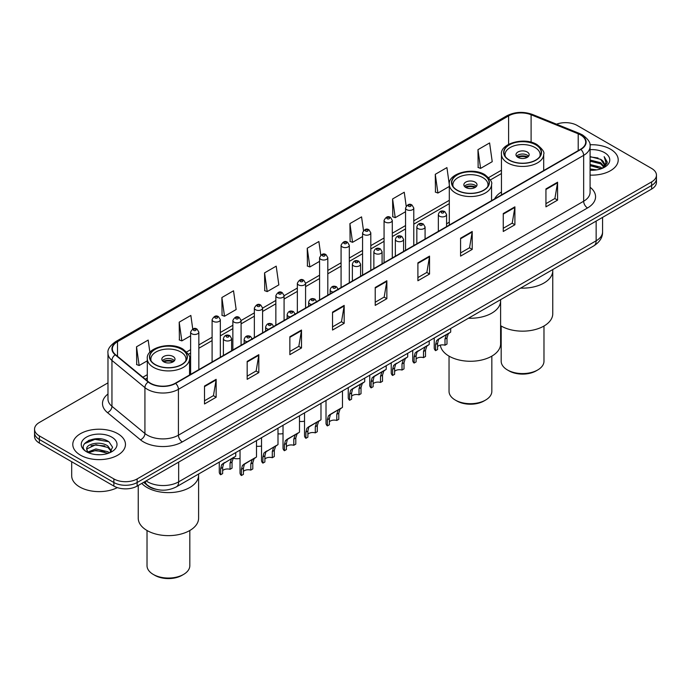 <?xml version="1.0" encoding="UTF-8"?>
<svg xmlns="http://www.w3.org/2000/svg" width="691" height="691" viewBox="0 0 691 691"><rect width="100%" height="100%" fill="white"/><g stroke="black" fill="none" stroke-linecap="round" stroke-linejoin="round"><path stroke-width="1.04" d="M449.305 222.096A29.082 16.791 0 0 0 446.576 224.031M501.459 191.986A29.082 16.791 0 0 0 494.644 198.87M155.579 489.193A16.463 9.501 180 0 1 147.727 485.713L143.633 482.344M101.318 438.984A21.948 12.671 0 0 0 88.474 440.512M107.977 382.857L39.37 422.469A16.463 9.501 0 0 0 34.55 429.189L34.55 436.358A16.463 9.501 0 0 0 39.37 443.078L113.868 486.084A16.463 9.501 0 0 0 137.146 486.084L651.63 189.058A16.463 9.501 0 0 0 656.45 182.338L656.45 178.753A16.463 9.501 0 0 1 651.63 185.473A16.463 9.501 0 0 0 656.45 178.753L656.45 175.169A16.463 9.501 0 0 0 651.63 168.449L577.132 125.434A16.463 9.501 0 0 0 556.523 124.19M34.55 429.189A16.463 9.501 0 0 0 39.37 435.909L113.868 478.923A16.463 9.501 0 0 0 137.146 478.923L137.146 482.508L651.63 185.473L137.146 482.508A16.463 9.501 0 0 1 113.868 482.508A16.463 9.501 0 0 0 137.146 482.508L137.146 486.084M39.37 435.909L39.37 439.493L113.868 482.508L39.37 439.493A16.463 9.501 0 0 1 34.55 432.773A16.463 9.501 0 0 0 39.37 439.493L39.37 443.078M610.498 149.178A26.336 15.202 0 0 0 589.959 144.764A26.336 15.202 0 0 1 610.498 149.178A26.336 15.202 0 0 1 618.212 159.932A26.336 15.202 0 0 0 610.498 149.178M117.746 433.672A26.336 15.202 0 0 0 89.044 430.372A26.336 15.202 0 0 0 72.788 444.425A26.336 15.202 0 0 0 80.502 455.179A26.336 15.202 0 0 0 109.204 458.47A26.336 15.202 0 0 0 125.46 444.425A26.336 15.202 0 0 0 117.746 433.672A26.336 15.202 0 0 0 89.044 430.372A26.336 15.202 0 0 0 72.788 444.425A26.336 15.202 0 0 0 80.502 455.179A26.336 15.202 0 0 0 109.204 458.47A26.336 15.202 0 0 0 125.46 444.425A26.336 15.202 0 0 0 117.746 433.672M580.544 134.935A17.56 10.14 180 0 1 585.692 142.104A17.56 10.14 180 0 1 580.544 149.273L175.324 383.22A17.56 10.14 180 0 1 148.522 381.873L115.544 354.673A17.56 10.14 180 0 1 112.374 348.86A17.56 10.14 180 0 1 117.513 341.691L508.611 115.889A17.56 10.14 180 0 1 531.103 114.758L578.203 133.795A17.56 10.14 180 0 1 580.544 134.935M580.855 134.754A18.001 10.391 0 0 0 578.453 133.588L531.353 114.551A18.001 10.391 0 0 0 508.308 115.717L117.202 341.509A18.001 10.391 0 0 0 115.19 354.82L148.168 382.011A18.001 10.391 0 0 0 175.635 383.401L580.855 149.446A18.001 10.391 0 0 0 580.855 134.754M204.501 386.044L204.501 403.967L216.145 397.247L216.145 379.324L204.501 386.044M204.501 400.789L213.467 395.615L216.093 379.92A4.388 2.531 -120 0 0 216.145 379.324M213.389 395.658L216.145 397.247M247.179 361.402L247.179 379.324L258.823 372.604L258.823 354.682L247.179 361.402M247.179 376.146L256.145 370.972L258.771 355.278A4.388 2.531 -120 0 0 258.823 354.682M256.067 371.015L258.823 372.604M289.857 336.767L289.857 354.682L301.501 347.962L301.501 330.048L289.857 336.767M289.857 351.503L298.823 346.329L301.457 330.644A4.388 2.531 -120 0 0 301.501 330.048M298.745 346.372L301.501 347.962M332.544 312.125L332.544 330.048L344.178 323.328L344.178 305.405L332.544 312.125M332.544 326.869L341.509 321.686L344.135 306.001A4.388 2.531 -120 0 0 344.178 305.405M341.423 321.738L344.178 323.328M545.942 188.919L545.942 206.842L557.577 200.122L557.577 182.199L545.942 188.919M545.942 203.664L554.908 198.481L557.533 182.795A4.388 2.531 -120 0 0 557.577 182.199M554.821 198.533L557.577 200.122M503.255 213.562L503.255 231.485L514.899 224.765L514.899 206.842L503.255 213.562M503.255 228.298L512.221 223.124L514.855 207.438A4.388 2.531 -120 0 0 514.899 206.842M512.143 223.167L514.899 224.765M460.577 238.205L460.577 256.119L472.221 249.399L472.221 231.485L460.577 238.205M460.577 252.941L469.543 247.767L472.169 232.072A4.388 2.531 -120 0 0 472.221 231.485M469.465 247.81L472.221 249.399M417.9 262.839L417.9 280.762L429.543 274.042L429.543 256.119L417.9 262.839M417.9 277.583L426.865 272.409L429.491 256.715A4.388 2.531 -120 0 0 429.543 256.119M426.788 272.453L429.543 274.042M375.222 287.482L375.222 305.405L386.856 298.685L386.856 280.762L375.222 287.482M375.222 302.226L384.187 297.052L386.813 281.358A4.388 2.531 -120 0 0 386.856 280.762M384.11 297.095L386.856 298.685M590.079 175.108A26.336 15.202 0 0 0 618.212 159.932A26.336 15.202 0 0 1 590.079 175.108M137.146 478.923L651.63 181.888A16.463 9.501 0 0 0 656.45 175.169M221.889 297.519L224.515 316.245L236.149 309.525L233.523 290.799L221.889 297.519L222.07 315.329M192.746 328.985L190.846 315.442L179.202 322.161L179.392 339.972M149.887 352.324L148.168 340.076L136.524 346.804L136.714 364.615M363.483 230.561L361.566 216.879L349.922 223.599L350.112 241.409M406.187 206.091L404.244 192.236L392.6 198.956L392.79 216.767M449.305 184.609L446.922 167.593L435.278 174.313L435.468 192.124M477.965 149.671L480.59 168.397L492.225 161.677L489.599 142.951L477.965 149.671L478.146 167.49M264.567 272.876L267.192 291.602L278.836 284.882L276.201 266.156L264.567 272.876L264.748 290.686M320.788 255.1L318.879 241.513L307.245 248.233L307.435 266.052M307.245 248.233L309.87 266.959L319.579 261.353M309.87 266.959L307.245 265.983M349.922 223.599L352.548 242.316L362.568 236.538M352.548 242.316L349.922 241.34M392.6 198.956L395.226 217.682L405.557 211.714M395.226 217.682L392.6 216.698M435.278 174.313L437.913 193.039L449.305 186.458M437.913 193.039L435.278 192.055M480.59 168.397L477.965 167.412M267.192 291.602L264.567 290.617M224.515 316.245L221.889 315.26M179.202 322.161L181.837 340.888L190.612 335.817M181.837 340.888L179.202 339.903M136.524 346.804L139.15 365.522L147.295 360.823M139.15 365.522L136.524 364.546M590.079 168.975L596.73 169.874M590.079 170.098L593.137 170.236M590.079 164.501L600.652 167.187L602.163 168.388M590.079 165.615L601.248 168.734M590.079 160.018L600.652 162.713L603.856 166.281M590.079 161.141L600.652 163.827L603.563 166.807M602.232 168.354A12.403 7.16 0 0 0 604.279 164.415A12.403 7.16 0 0 0 600.652 159.353L604.271 164.683M590.079 170.211A17.888 10.33 0 0 0 604.53 167.239A17.888 10.33 0 0 0 604.53 152.633A17.888 10.33 0 0 0 590.079 149.653M600.652 159.353L590.079 156.607M603.442 167.818L607.13 163.093L607.251 161.988L604.176 156.658L605.972 162.618L602.431 168.276M604.176 156.658L607.242 162.204M590.079 156.909L598.009 157.971M590.079 161.392L597.637 162.342M590.079 165.866L597.637 166.825M520.625 288.112A30.179 17.422 0 0 0 552.757 270.725A30.179 17.422 180 0 1 543.921 283.051A30.179 17.422 180 0 1 520.625 288.112M535.775 144.834A18.657 10.771 0 0 0 515.443 142.501A18.657 10.771 0 0 0 503.929 152.452A18.657 10.771 0 0 0 509.388 160.07A18.657 10.771 0 0 0 529.721 162.402A18.657 10.771 0 0 0 541.234 152.452A18.657 10.771 0 0 0 535.775 144.834M505.311 156.529A17.56 10.14 180 0 1 505.026 154.689A17.56 10.14 180 0 1 515.866 145.326A17.56 10.14 180 0 1 534.998 147.52A17.56 10.14 180 0 1 540.137 154.689A17.56 10.14 180 0 1 539.852 156.529M527.233 152.003A6.582 3.801 0 0 0 520.064 151.182A6.582 3.801 0 0 0 515.996 154.689A6.582 3.801 0 0 0 517.922 157.375A6.582 3.801 0 0 0 525.1 158.204A6.582 3.801 0 0 0 529.168 154.689A6.582 3.801 0 0 0 527.233 152.003M528.58 156.261A6.582 3.801 0 0 0 527.233 155.138A6.582 3.801 0 0 0 516.583 156.261M517.265 156.935A8.776 5.07 180 0 1 527.518 156.771L527.518 157.211M517.982 157.41A7.679 4.431 180 0 1 526.723 157.228L527.518 156.771M526.594 157.703L526.723 157.228M500.612 325.686A30.179 17.422 -0 0 0 543.921 326.057A30.179 17.422 -0 0 0 552.757 313.74L552.757 269.559M501.182 326.022L501.182 361.229A21.404 12.352 -0 0 0 507.453 369.961A21.404 12.352 -0 0 0 537.71 369.961L537.71 369.961A21.404 12.352 -0 0 0 543.981 361.229L543.981 326.022M507.453 369.961L508.999 370.86A19.201 11.091 -0 0 0 536.164 370.86L537.71 369.961L536.164 370.86M71.691 461.735L71.691 475.788A27.433 15.841 0 0 0 79.724 486.982A27.433 15.841 0 0 0 117.349 487.621M96.127 454.609L100.307 454.73M87.921 451.983L95.911 448.934L107.891 451.733L109.342 452.899M88.655 452.752L95.911 450.359L108.159 453.339M88.051 452.536L86.764 449.53A12.403 7.16 0 0 0 88.768 452.847M111.458 450.973L107.891 446.049C100.445 440.487 85.131 443.916 86.764 449.53L86.721 448.986M86.798 449.703L87.144 448.779L95.911 444.667L107.891 447.466L111.173 451.335M109.765 452.726L112.573 447.224L109.023 441.877C96.472 432.86 74.162 444.745 87.049 452.035L87.688 452.424M111.778 437.118A17.888 10.33 0 0 0 86.47 437.118A17.888 10.33 0 0 0 86.47 451.724A17.888 10.33 0 0 0 111.778 451.724A17.888 10.33 0 0 0 111.778 437.118M84.432 443.674L94.935 439.364L108.781 441.713M90.996 445.764L94.935 445.056L104.825 445.902M90.996 451.456L94.935 450.739L104.825 451.586M468.472 318.223A30.179 17.422 0 0 0 500.612 300.835A30.179 17.422 180 0 1 491.776 313.153A30.179 17.422 180 0 1 468.472 318.223M483.622 174.944A18.657 10.771 0 0 0 463.298 172.603A18.657 10.771 0 0 0 451.776 182.554A18.657 10.771 0 0 0 457.243 190.172A18.657 10.771 0 0 0 477.576 192.513A18.657 10.771 0 0 0 489.09 182.554A18.657 10.771 0 0 0 483.622 174.944M453.166 186.63A17.56 10.14 180 0 1 452.873 184.799A17.56 10.14 180 0 1 463.713 175.428A17.56 10.14 180 0 1 482.854 177.63A17.56 10.14 180 0 1 487.993 184.799A17.56 10.14 180 0 1 487.699 186.63M475.088 182.113A6.582 3.801 0 0 0 467.911 181.284A6.582 3.801 0 0 0 463.851 184.799A6.582 3.801 0 0 0 465.777 187.486A6.582 3.801 0 0 0 472.955 188.306A6.582 3.801 0 0 0 477.023 184.799A6.582 3.801 0 0 0 475.088 182.113M476.436 186.363A6.582 3.801 0 0 0 475.088 185.248A6.582 3.801 0 0 0 464.438 186.363M465.112 187.036A8.776 5.07 180 0 1 475.365 186.881L475.365 187.313M465.838 187.52A7.679 4.431 180 0 1 474.579 187.339L475.365 186.881M474.449 187.814L474.579 187.339M440.34 345.111A30.179 17.422 -0 0 0 459.912 360.175A30.179 17.422 -0 0 0 491.776 356.167A30.179 17.422 -0 0 0 500.612 343.842L500.612 299.669M449.038 356.133L449.038 391.339A21.404 12.352 -0 0 0 455.3 400.072A21.404 12.352 -0 0 0 485.566 400.072L485.566 400.072A21.404 12.352 -0 0 0 491.837 391.339L491.837 356.133M455.3 400.072L456.855 400.97A19.201 11.091 -0 0 0 484.011 400.97L485.566 400.072L484.011 400.97M147.079 487.526A30.179 17.422 0 0 0 179.971 491.301A30.179 17.422 0 0 0 198.602 475.201A30.179 17.422 180 0 1 189.757 487.526A30.179 17.422 180 0 1 141.793 483.406A30.179 17.422 0 0 0 147.079 487.526M181.612 349.309A18.657 10.771 0 0 0 161.279 346.977A18.657 10.771 0 0 0 149.766 356.927A18.657 10.771 0 0 0 155.225 364.537A18.657 10.771 0 0 0 175.557 366.878A18.657 10.771 0 0 0 187.071 356.927A18.657 10.771 0 0 0 181.612 349.309M151.148 361.004A17.56 10.14 180 0 1 150.863 359.165A17.56 10.14 180 0 1 161.703 349.801A17.56 10.14 180 0 1 180.835 351.995A17.56 10.14 180 0 1 185.974 359.165A17.56 10.14 180 0 1 185.689 361.004M173.078 356.478A6.582 3.801 0 0 0 165.9 355.649A6.582 3.801 0 0 0 161.832 359.165A6.582 3.801 0 0 0 163.767 361.851A6.582 3.801 0 0 0 170.936 362.68A6.582 3.801 0 0 0 175.004 359.165A6.582 3.801 0 0 0 173.078 356.478M174.417 360.737A6.582 3.801 0 0 0 173.078 359.614A6.582 3.801 0 0 0 162.42 360.737M163.102 361.402A8.776 5.07 180 0 1 173.355 361.246L173.355 361.678M163.819 361.885A7.679 4.431 180 0 1 172.56 361.704L173.355 361.246M172.43 362.179L172.56 361.704M138.243 485.453L138.243 518.215A30.179 17.422 -0 0 0 156.866 534.307A30.179 17.422 -0 0 0 189.757 530.533A30.179 17.422 -0 0 0 198.602 518.215L198.602 474.035M147.019 530.498L147.019 565.704A21.404 12.352 -0 0 0 153.29 574.437A21.404 12.352 -0 0 0 183.547 574.437L183.547 574.437A21.404 12.352 -0 0 0 189.818 565.704L189.818 530.498M153.29 574.437L154.836 575.335A19.201 11.091 -0 0 0 182.001 575.335L183.547 574.437L182.001 575.335M437.593 346.571A5.485 3.17 180 0 1 444.995 345.224L444.995 339.082L446.343 334.928L447.284 334.047L439.847 338.34L438.578 339.411L437.593 343.349L437.593 349.499L435.598 350.657A8.232 4.751 180 0 1 434.233 348.031L434.233 337.994M435.598 350.657L435.598 344.507L436.643 340.525L447.949 333.667M450.687 328.493L450.687 332.077L448.278 333.805L446.999 337.925L446.999 344.066L444.995 345.224M437.852 339.488L439.847 338.34L437.852 339.488M416.103 358.975A5.485 3.17 180 0 1 423.505 357.636L423.505 351.486L424.844 347.34L425.794 346.459L417.088 351.823L416.103 355.761L416.103 361.911L414.099 363.06A8.232 4.751 180 0 1 412.734 360.443L412.734 350.406M414.099 363.06L414.099 356.919L415.144 352.937L426.451 346.079M429.197 340.896L429.197 344.489L426.788 346.217L425.501 350.337L425.501 356.478L423.505 357.636M416.362 351.9L418.357 350.752L416.362 351.9M394.604 371.387A5.485 3.17 180 0 1 402.007 370.048L402.007 363.898L403.354 359.752L404.295 358.862L395.589 364.226L394.604 368.173L394.604 374.315L392.6 375.472A8.232 4.751 180 0 1 391.236 372.855L391.236 362.81M392.6 375.472L392.6 369.331L393.654 365.349L404.961 358.482M407.699 353.308L407.699 356.901L405.289 358.629L404.01 362.74L404.01 368.89L402.007 370.048M394.863 364.312L396.859 363.164L394.863 364.312M373.114 383.799A5.485 3.17 180 0 1 380.516 382.451L380.516 376.31L381.855 372.155L382.805 371.274L375.368 375.567L374.099 376.638L373.114 380.586L373.114 386.727L371.11 387.884A8.232 4.751 180 0 1 369.745 385.267L369.745 375.222M371.11 387.884L371.11 381.743L372.155 377.761L383.462 370.894M386.209 365.72L386.209 369.314L383.799 371.041L382.512 375.153L382.512 381.302L380.516 382.451M373.373 376.725L375.368 375.567L373.373 376.725M351.615 396.211A5.485 3.17 180 0 1 359.018 394.863L359.018 388.722L360.356 384.567L361.307 383.686L353.87 387.979L352.6 389.05L351.615 392.998L351.615 399.139L349.611 400.296A8.232 4.751 180 0 1 348.247 397.671L348.247 387.634M349.611 400.296L349.611 394.146L350.657 390.165L361.963 383.306M364.71 378.132L364.71 381.717L362.3 383.445L361.022 387.565L361.022 393.706L359.018 394.863M351.874 389.128L353.87 387.979L351.874 389.128M329.382 421.812A5.485 3.17 180 0 1 336.785 420.465L336.785 414.324L338.132 410.169L339.074 409.288L331.637 413.581L330.367 414.652L329.382 418.599L329.382 424.74L327.379 425.898A8.232 4.751 180 0 1 326.014 423.281L326.014 400.469M327.379 425.898L327.379 419.757L328.432 415.775L339.739 408.908M342.477 390.968L342.477 407.327L340.067 409.055L338.789 413.166L338.789 419.316L336.785 420.465M329.642 414.738L331.637 413.581L329.642 414.738M307.884 434.224A5.485 3.17 180 0 1 315.295 432.877L315.295 426.736L316.633 422.581L317.584 421.7L310.147 425.993L308.877 427.064L307.884 431.011L307.884 437.153L305.888 438.31A8.232 4.751 180 0 1 304.524 435.684L304.524 412.881M305.888 438.31L305.888 432.16L306.934 428.187L318.24 421.32M320.987 403.371L320.987 419.739L318.577 421.458L317.29 425.578L317.29 431.72L315.295 432.877M308.151 427.142L310.147 425.993L308.151 427.142M286.394 446.636A5.485 3.17 180 0 1 293.796 445.289L293.796 439.148L295.135 434.993L296.085 434.112L288.648 438.405L287.378 439.476L286.394 443.415L286.394 449.565L284.39 450.722A8.232 4.751 180 0 1 283.025 448.096L283.025 425.285M284.39 450.722L284.39 444.572L285.435 440.59L296.741 433.732M299.488 415.783L299.488 432.143L297.078 433.87L295.8 437.99L295.8 444.132L293.796 445.289M286.653 439.554L288.648 438.405L286.653 439.554M264.895 459.04A5.485 3.17 180 0 1 272.297 457.701L272.297 451.551L273.645 447.405L274.586 446.524L265.88 451.879L264.895 455.827L264.895 461.977L262.9 463.125A8.232 4.751 180 0 1 261.535 460.508L261.535 437.697M262.9 463.125L262.9 456.984L263.945 453.002L275.251 446.136M277.998 428.195L277.998 444.555L275.579 446.282L274.301 450.402L274.301 456.544L272.297 457.701M265.163 451.966L267.158 450.817L265.163 451.966M243.405 471.452A5.485 3.17 180 0 1 250.807 470.105L250.807 463.963L252.146 459.809L253.096 458.928L245.659 463.22L244.389 464.292L243.405 468.239L243.405 474.38L241.401 475.538A8.232 4.751 180 0 1 240.036 472.92L240.036 450.109M241.401 475.538L241.401 469.396L242.446 465.414L253.752 458.548M256.499 440.608L256.499 456.967L254.089 458.694L252.802 462.806L252.802 468.956L250.807 470.105M243.664 464.378L245.659 463.22L243.664 464.378M222.649 470.666A5.485 3.17 180 0 1 230.051 469.327L230.051 463.177L231.39 459.031L232.34 458.15L223.634 463.506L222.649 467.453L222.649 473.594L220.645 474.752A8.232 4.751 180 0 1 219.28 472.134L219.28 462.089M220.645 474.752L220.645 468.61L221.69 464.628L232.997 457.762M235.743 452.588L235.743 456.181L233.333 457.908L232.046 462.029L232.046 468.17L230.051 469.327M222.908 463.592L224.903 462.443L222.908 463.592M304.524 421.173A8.232 4.751 180 0 1 299.488 421.372M283.025 433.577A8.232 4.751 180 0 1 277.998 433.784M261.535 445.989A8.232 4.751 180 0 1 256.499 446.196M240.036 458.401A8.232 4.751 180 0 1 233.126 458.185M146.147 480.893A21.948 12.671 0 0 0 147.624 481.834A21.948 12.671 0 0 0 178.658 481.834L596.143 240.796A21.948 12.671 0 0 0 602.578 231.839C602.733 237.289 599.831 241.945 593.871 245.823L176.386 486.853A10.978 6.34 60 0 0 178.658 481.834L178.658 462.124M596.143 221.085L596.143 240.796A10.978 6.34 60 0 1 593.871 245.823M145.257 481.402A10.978 7.342 129.5 0 0 147.174 484.97L143.84 482.223M651.63 189.058L651.63 181.888M113.868 486.084L113.868 478.923M590.079 187.252A27.433 15.841 180 0 1 587.531 207.956L182.312 441.912A5.485 3.17 60 0 1 178.425 435.192L583.653 201.236A21.948 12.671 0 0 0 590.079 192.279L590.079 146.406A21.948 12.671 180 0 1 583.653 155.363A5.485 3.17 -120 0 0 580.855 149.446M182.312 441.912A27.433 15.841 180 0 1 143.512 441.912A27.433 15.841 180 0 1 140.437 439.796L107.451 412.605A27.433 15.841 180 0 1 107.977 394.017M147.39 435.192A21.948 12.671 0 0 0 178.425 435.192L178.425 389.318A21.948 12.671 180 0 1 144.929 387.625L111.951 360.434A21.948 12.671 180 0 1 107.977 353.161L107.977 399.035A21.948 12.671 0 0 0 111.951 406.308L144.929 433.499A21.948 12.671 0 0 0 147.39 435.192M590.079 146.406C590.814 142.977 588.291 139.15 582.513 134.926L579.628 133.527A5.485 2.574 112 0 0 578.453 133.588M579.628 133.527L532.528 114.49C523.441 111.277 514.812 111.743 506.65 115.889A5.485 3.17 60 0 1 508.308 115.717M117.202 341.509A5.485 3.17 -120 0 0 115.544 341.691C109.852 345.785 107.33 349.611 107.977 353.161M115.19 354.82A5.485 3.671 129.5 0 0 111.951 360.434L111.951 406.308A5.485 3.671 -50.5 0 1 107.451 412.605M532.528 114.49A5.485 2.574 112 0 0 531.353 114.551M148.168 382.011A5.485 3.671 129.5 0 0 144.929 387.625L144.929 433.499A5.485 3.671 -50.5 0 1 140.437 439.796M175.635 383.401A5.485 3.17 60 0 1 178.425 389.318L583.653 155.363L583.653 201.236A5.485 3.17 60 0 0 587.531 207.956M117.513 341.691L117.513 356.297M578.203 133.795L578.203 150.621M531.103 114.758L531.103 142.208M544.223 170.236L543.705 170.029M508.611 115.889L508.611 144.324M501.459 170.202L488.641 177.604M449.305 200.312L413.788 220.818M405.557 225.568L392.298 233.23M384.066 237.98L370.799 245.633M362.568 250.392L349.309 258.045M341.078 262.796L327.81 270.457M319.579 275.208L305.577 283.293M297.346 288.043L284.079 295.705M275.856 300.455L262.589 308.117M254.357 312.868L241.09 320.52M232.858 325.271L220.334 332.509M212.102 337.26L198.844 344.921M190.612 349.672L186.63 351.969M147.295 374.677L142.89 377.217M375.222 288.052L386.813 281.358M417.9 263.409L429.491 256.715M460.577 238.766L472.169 232.072M503.255 214.132L514.855 207.438M545.942 189.489L557.533 182.795M332.544 312.695L344.135 306.001M289.857 337.329L301.457 330.644M247.179 361.972L258.771 355.278M204.501 386.615L216.093 379.92M509.198 160.182A18.933 10.926 0 0 0 535.966 160.182A18.933 10.926 0 0 0 535.966 144.721A18.933 10.926 0 0 0 509.198 144.721A18.933 10.926 0 0 0 509.198 160.182M543.705 170.539L543.705 154.24A21.127 12.196 180 0 1 530.662 165.512A21.127 12.196 180 0 1 507.643 162.869A21.127 12.196 180 0 1 501.459 154.24L501.459 194.931M457.045 190.284A18.933 10.926 0 0 0 483.821 190.284A18.933 10.926 0 0 0 483.821 174.832A18.933 10.926 0 0 0 457.045 174.832A18.933 10.926 0 0 0 457.045 190.284M491.56 200.649L491.56 184.35A21.127 12.196 180 0 1 478.517 195.613A21.127 12.196 180 0 1 455.499 192.97A21.127 12.196 180 0 1 449.305 184.35L449.305 225.041M155.034 364.649A18.933 10.926 0 0 0 181.802 364.649A18.933 10.926 0 0 0 181.802 349.197A18.933 10.926 0 0 0 155.034 349.197A18.933 10.926 0 0 0 155.034 364.649M189.541 375.014L189.541 358.715A21.127 12.196 180 0 1 176.507 369.987A21.127 12.196 180 0 1 153.48 367.344A21.127 12.196 180 0 1 147.295 358.715L147.295 380.853M439.554 216.205A4.111 2.375 180 0 1 438.344 214.521C439.398 211.144 441.549 210.168 444.805 211.584L446.576 214.521A4.111 2.375 180 0 1 444.037 216.715A4.111 2.375 180 0 1 439.554 216.205M443.432 211.722A1.373 0.795 0 0 0 441.489 211.722A1.373 0.795 0 0 0 441.489 212.845A1.373 0.795 0 0 0 443.432 212.845A1.373 0.795 0 0 0 443.432 211.722M447.284 334.047L449.28 332.898M444.995 339.082L446.999 337.925M435.598 344.507L437.593 343.349M418.055 228.617A4.111 2.375 180 0 1 416.846 226.933C417.9 223.556 420.05 222.58 423.307 223.996L425.077 226.933A4.111 2.375 180 0 1 422.538 229.127A4.111 2.375 180 0 1 418.055 228.617M421.933 224.134A1.373 0.795 0 0 0 419.998 224.134A1.373 0.795 0 0 0 419.998 225.257A1.373 0.795 0 0 0 421.933 225.257A1.373 0.795 0 0 0 421.933 224.134M425.794 346.459L427.789 345.301M423.505 351.486L425.501 350.337M414.099 356.919L416.103 355.761M396.556 241.021A4.111 2.375 180 0 1 395.356 239.345C396.409 235.968 398.56 234.992 401.808 236.408L403.587 239.345A4.111 2.375 180 0 1 401.048 241.539A4.111 2.375 180 0 1 396.556 241.021M400.443 236.547A1.373 0.795 0 0 0 398.5 236.547A1.373 0.795 0 0 0 398.5 237.661A1.373 0.795 0 0 0 400.443 237.661A1.373 0.795 0 0 0 400.443 236.547M404.295 358.862L406.291 357.713M402.007 363.898L404.01 362.74M392.6 369.331L394.604 368.173M375.066 253.433A4.111 2.375 180 0 1 373.857 251.757C374.911 248.38 377.061 247.395 380.318 248.82L382.088 251.757A4.111 2.375 180 0 1 379.549 253.951A4.111 2.375 180 0 1 375.066 253.433M378.944 248.95A1.373 0.795 0 0 0 377.001 248.95A1.373 0.795 0 0 0 377.001 250.073A1.373 0.795 0 0 0 378.944 250.073A1.373 0.795 0 0 0 378.944 248.95M382.805 371.274L384.801 370.126M380.516 376.31L382.512 375.153M371.11 381.743L373.114 380.586M353.567 265.845A4.111 2.375 180 0 1 352.367 264.161C353.421 260.783 355.571 259.807 358.819 261.224L360.598 264.161A4.111 2.375 180 0 1 358.059 266.355A4.111 2.375 180 0 1 353.567 265.845M357.454 261.362A1.373 0.795 0 0 0 355.511 261.362A1.373 0.795 0 0 0 355.511 262.485A1.373 0.795 0 0 0 357.454 262.485A1.373 0.795 0 0 0 357.454 261.362M361.307 383.686L363.302 382.538M359.018 388.722L361.022 387.565M349.611 394.146L351.615 392.998M333.217 292.068A4.111 2.375 180 0 1 331.335 291.447A4.111 2.375 180 0 1 330.134 289.771C331.188 286.394 333.338 285.409 336.586 286.834L338.365 289.771M335.221 286.964A1.373 0.795 0 0 0 333.278 286.964A1.373 0.795 0 0 0 333.278 288.087A1.373 0.795 0 0 0 335.221 288.087A1.373 0.795 0 0 0 335.221 286.964M339.074 409.288L341.069 408.139M336.785 414.324L338.789 413.166M327.379 419.757L329.382 418.599M311.719 304.481A4.111 2.375 180 0 1 309.844 303.859A4.111 2.375 180 0 1 308.635 302.174C309.689 298.797 311.84 297.821 315.096 299.238L316.867 302.174M313.723 299.376A1.373 0.795 0 0 0 311.779 299.376A1.373 0.795 0 0 0 311.779 300.499A1.373 0.795 0 0 0 313.723 300.499A1.373 0.795 0 0 0 313.723 299.376M317.584 421.7L319.579 420.551M315.295 426.736L317.29 425.578M305.888 432.16L307.884 431.011M290.22 316.884A4.111 2.375 180 0 1 288.346 316.271A4.111 2.375 180 0 1 287.145 314.586C288.199 311.209 290.35 310.233 293.597 311.65L295.377 314.586M292.224 311.788A1.373 0.795 0 0 0 290.289 311.788A1.373 0.795 0 0 0 290.289 312.911A1.373 0.795 0 0 0 292.224 312.911A1.373 0.795 0 0 0 292.224 311.788M296.085 434.112L298.08 432.955M293.796 439.148L295.8 437.99M284.39 444.572L286.394 443.415M268.73 329.296A4.111 2.375 180 0 1 266.856 328.674A4.111 2.375 180 0 1 265.646 326.998C266.7 323.621 268.851 322.645 272.107 324.062L273.878 326.998M270.734 324.2A1.373 0.795 0 0 0 268.79 324.2A1.373 0.795 0 0 0 268.79 325.314A1.373 0.795 0 0 0 270.734 325.314A1.373 0.795 0 0 0 270.734 324.2M274.586 446.524L276.581 445.367M272.297 451.551L274.301 450.402M262.9 456.984L264.895 455.827M247.231 341.708A4.111 2.375 180 0 1 245.357 341.086A4.111 2.375 180 0 1 244.156 339.411C245.201 336.033 247.361 335.049 250.608 336.474L252.388 339.411M249.235 336.603A1.373 0.795 0 0 0 247.3 336.603A1.373 0.795 0 0 0 247.3 337.726A1.373 0.795 0 0 0 249.235 337.726A1.373 0.795 0 0 0 249.235 336.603M253.096 458.928L255.091 457.779M250.807 463.963L252.802 462.806M241.401 469.396L243.405 468.239M224.601 340.3A4.111 2.375 180 0 1 223.392 338.625C224.445 335.247 226.596 334.271 229.853 335.688L231.623 338.625A4.111 2.375 180 0 1 229.084 340.818A4.111 2.375 180 0 1 224.601 340.3M228.479 335.826A1.373 0.795 0 0 0 226.544 335.826A1.373 0.795 0 0 0 226.544 336.94A1.373 0.795 0 0 0 228.479 336.94A1.373 0.795 0 0 0 228.479 335.826M232.34 458.15L234.335 456.993M230.051 463.177L232.046 462.029M220.645 468.61L222.649 467.453M413.788 245.547L413.788 208.008A4.111 2.375 180 0 1 411.249 210.202A4.111 2.375 180 0 1 406.766 209.684A4.111 2.375 180 0 1 405.557 208.008L405.557 250.297M408.701 206.324A1.373 0.795 0 0 0 410.644 206.324A1.373 0.795 0 0 0 410.644 205.201A1.373 0.795 0 0 0 408.701 205.201A1.373 0.795 0 0 0 408.701 206.324M392.298 257.959L392.298 220.412A4.111 2.375 180 0 1 389.759 222.606A4.111 2.375 180 0 1 385.267 222.096A4.111 2.375 180 0 1 384.066 220.412L384.066 262.71M387.21 218.736A1.373 0.795 0 0 0 389.145 218.736A1.373 0.795 0 0 0 389.145 217.613A1.373 0.795 0 0 0 387.21 217.613A1.373 0.795 0 0 0 387.21 218.736M370.799 270.362L370.799 232.824A4.111 2.375 180 0 1 368.26 235.018A4.111 2.375 180 0 1 363.777 234.508A4.111 2.375 180 0 1 362.568 232.824L362.568 275.122M365.712 231.148A1.373 0.795 0 0 0 367.655 231.148A1.373 0.795 0 0 0 367.655 230.025A1.373 0.795 0 0 0 365.712 230.025A1.373 0.795 0 0 0 365.712 231.148M349.309 282.774L349.309 245.236A4.111 2.375 180 0 1 346.761 247.43A4.111 2.375 180 0 1 342.278 246.912A4.111 2.375 180 0 1 341.078 245.236L341.078 287.525M344.222 243.552A1.373 0.795 0 0 0 346.156 243.552A1.373 0.795 0 0 0 346.156 242.437A1.373 0.795 0 0 0 344.222 242.437A1.373 0.795 0 0 0 344.222 243.552M327.81 295.187L327.81 257.648A4.111 2.375 180 0 1 325.271 259.842A4.111 2.375 180 0 1 320.788 259.324A4.111 2.375 180 0 1 319.579 257.648L319.579 299.937M322.723 255.964A1.373 0.795 0 0 0 324.666 255.964A1.373 0.795 0 0 0 324.666 254.841A1.373 0.795 0 0 0 322.723 254.841A1.373 0.795 0 0 0 322.723 255.964M305.577 308.022L305.577 283.25A4.111 2.375 180 0 1 303.038 285.443A4.111 2.375 180 0 1 298.555 284.925A4.111 2.375 180 0 1 297.346 283.25L297.346 312.773M300.49 281.565A1.373 0.795 0 0 0 302.433 281.565A1.373 0.795 0 0 0 302.433 280.451A1.373 0.795 0 0 0 300.49 280.451A1.373 0.795 0 0 0 300.49 281.565M284.079 320.434L284.079 295.662A4.111 2.375 180 0 1 281.539 297.856A4.111 2.375 180 0 1 277.056 297.337A4.111 2.375 180 0 1 275.856 295.662L275.856 325.185M279 293.977A1.373 0.795 0 0 0 280.935 293.977A1.373 0.795 0 0 0 280.935 292.854A1.373 0.795 0 0 0 279 292.854A1.373 0.795 0 0 0 279 293.977M262.589 332.846L262.589 308.065A4.111 2.375 180 0 1 260.049 310.268A4.111 2.375 180 0 1 255.566 309.749A4.111 2.375 180 0 1 254.357 308.065L254.357 337.597M257.501 306.389A1.373 0.795 0 0 0 259.445 306.389A1.373 0.795 0 0 0 259.445 305.267A1.373 0.795 0 0 0 257.501 305.267A1.373 0.795 0 0 0 257.501 306.389M241.09 345.25L241.09 320.477A4.111 2.375 180 0 1 238.55 322.671A4.111 2.375 180 0 1 234.068 322.161A4.111 2.375 180 0 1 232.858 320.477L232.858 350M236.011 318.801A1.373 0.795 0 0 0 237.946 318.801A1.373 0.795 0 0 0 237.946 317.679A1.373 0.795 0 0 0 236.011 317.679A1.373 0.795 0 0 0 236.011 318.801M220.334 357.238L220.334 319.691A4.111 2.375 180 0 1 217.795 321.894A4.111 2.375 180 0 1 213.312 321.375A4.111 2.375 180 0 1 212.102 319.691L212.102 361.989M215.246 318.015A1.373 0.795 0 0 0 217.19 318.015A1.373 0.795 0 0 0 217.19 316.893A1.373 0.795 0 0 0 215.246 316.893A1.373 0.795 0 0 0 215.246 318.015M198.844 369.65L198.844 332.103A4.111 2.375 180 0 1 196.296 334.297A4.111 2.375 180 0 1 191.813 333.788A4.111 2.375 180 0 1 190.612 332.103L190.612 374.401M193.756 330.428A1.373 0.795 0 0 0 195.691 330.428A1.373 0.795 0 0 0 195.691 329.305A1.373 0.795 0 0 0 193.756 329.305A1.373 0.795 0 0 0 193.756 330.428M176.386 486.853C167.559 491.292 158.723 491.292 149.895 486.853L147.174 484.97M602.578 231.839L602.578 217.38M506.65 115.889L115.544 341.691M501.459 173.545L490.377 179.936M449.305 203.646L413.788 224.16M405.557 228.911L392.298 236.564M384.066 241.323L370.799 248.976M362.568 253.727L349.309 261.388M341.078 266.139L327.81 273.8M319.579 278.551L305.577 286.635M297.346 291.386L284.079 299.039M275.856 303.798L262.589 311.451M254.357 316.202L241.09 323.863M232.858 328.614L220.334 335.843M212.102 340.603L198.844 348.255M190.612 353.006L188.358 354.31M147.295 378.02L145.274 379.186M543.705 154.24C544.75 152.331 542.539 149.126 537.062 144.618C524.434 136.55 499.938 143.59 501.459 154.24M540.137 154.689L540.137 156.088M505.026 154.689L505.026 156.088M491.56 184.35C492.605 182.441 490.385 179.228 484.918 174.719C472.29 166.661 447.785 173.691 449.305 184.35M487.993 184.799L487.993 186.199M452.873 184.799L452.873 186.199M189.541 358.715C190.586 356.806 188.375 353.593 182.899 349.085C170.271 341.026 145.775 348.065 147.295 358.715M185.974 359.165L185.974 360.564M150.863 359.165L150.863 360.564M438.344 231.373L438.344 214.521M446.576 226.622L446.576 214.521M416.846 243.776L416.846 226.933M425.077 239.026L425.077 226.933M395.356 256.188L395.356 239.345M403.587 251.438L403.587 239.345M373.857 268.6L373.857 251.757M382.088 263.85L382.088 251.757M352.367 281.012L352.367 264.161M360.598 276.262L360.598 264.161M330.134 293.848L330.134 289.771M308.635 306.26L308.635 302.174M287.145 318.663L287.145 314.586M265.646 331.075L265.646 326.998M244.156 343.487L244.156 339.411M223.392 355.468L223.392 338.625M231.623 350.717L231.623 338.625M413.788 208.008L412.017 205.072C409.625 203.344 407.474 204.32 405.557 208.008M392.298 220.412L390.519 217.475C388.135 215.756 385.984 216.732 384.066 220.412M370.799 232.824L369.029 229.887C366.636 228.168 364.485 229.144 362.568 232.824M349.309 245.236L347.53 242.299C345.146 240.572 342.995 241.556 341.078 245.236M327.81 257.648L326.04 254.711C323.647 252.984 321.496 253.96 319.579 257.648M305.577 283.25L303.807 280.313C301.414 278.585 299.263 279.57 297.346 283.25M284.079 295.662L282.308 292.725C279.924 290.997 277.773 291.973 275.856 295.662M262.589 308.065L260.818 305.137C258.425 303.409 256.275 304.385 254.357 308.065M241.09 320.477L239.319 317.54C236.935 315.822 234.776 316.798 232.858 320.477M220.334 319.691L218.563 316.754C216.171 315.036 214.02 316.012 212.102 319.691M198.844 332.103L197.065 329.166C194.681 327.448 192.53 328.424 190.612 332.103"/></g></svg>
